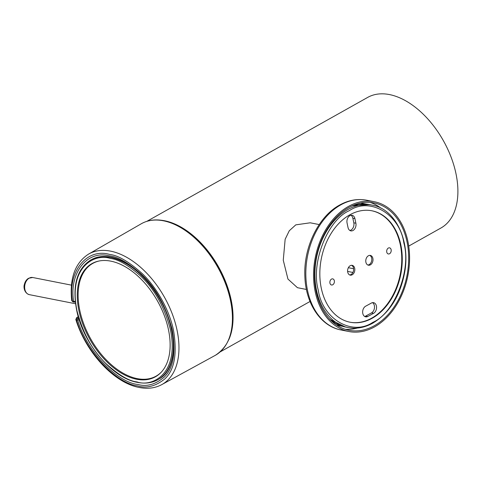 <?xml version="1.0" encoding="UTF-8"?>
<svg xmlns="http://www.w3.org/2000/svg" width="482" height="482" viewBox="0 0 482 482"><rect width="100%" height="100%" fill="white"/><g stroke="black" fill="none" stroke-linecap="round" stroke-linejoin="round"><path stroke-width="0.72" d="M408.73 246.085L440.952 228.004A74.873 44.844 -119.3 0 0 455.803 172.851A74.873 44.844 -119.3 0 0 367.67 97.412L146.871 221.328M161.765 220.298A74.873 44.844 60.7 0 1 230.956 299.033A74.873 44.844 60.7 0 1 228.793 339.738M75.819 319.482C85.832 352.24 113.903 382.792 138.912 387.401C147.432 389.143 155.053 388.215 161.783 384.612A74.824 44.808 60.7 0 0 172.158 313.637A74.824 44.808 60.7 0 0 110.956 251.212A74.824 44.808 60.7 0 0 110.577 251.14A74.824 44.808 60.7 0 0 88.549 254.116C75.096 262.817 69.48 278.307 71.698 300.587L72.427 301.184C67.516 271.625 86.64 247.664 109.709 254.454C118.186 255.364 129.092 261.804 142.413 273.77C155.264 286.067 168.989 308.203 173.538 330.477C177.37 353.878 174.454 370.037 164.784 378.954C155.559 386.275 146.522 388.6 137.671 385.931C115.71 383.353 84.561 349.691 76.487 319.807L75.819 319.482L76.734 317.572L78.277 316.698M110.227 258.43L110.529 258.491C118.482 259.34 128.7 265.365 141.19 276.56C154.788 289.562 164.531 307.239 170.411 329.586C179.611 374.984 151.372 387.112 137.159 381.955L136.858 381.895C128.905 381.045 118.68 375.02 106.197 363.826C92.592 350.824 82.856 333.146 76.975 310.8C67.775 265.407 96.014 253.273 110.227 258.43M156.313 376.273A64.889 38.861 60.7 0 1 152.143 377.906M168.314 328.983A64.889 38.861 60.7 0 1 155.451 376.779A64.889 38.861 60.7 0 1 79.066 311.402A64.889 38.861 60.7 0 1 91.935 263.606A64.889 38.861 60.7 0 1 168.314 328.983M89.248 265.841A64.889 38.861 60.7 0 1 92.815 263.136M161.5 371.929A64.642 38.711 60.7 0 1 156.023 376.171L157.072 375.586A64.642 38.711 -119.3 0 0 158.692 374.586M156.023 376.171A64.642 38.711 60.7 0 1 79.934 311.047A64.642 38.711 60.7 0 1 92.755 263.431A64.642 38.711 60.7 0 1 99.232 260.967M95.496 261.979A64.642 38.711 -119.3 0 0 93.797 262.847L92.755 263.431M319.204 224.57L310.233 222.798L295.791 224.859L289.284 230.751L285.151 239.265L283.265 260.214L287.947 279.066L297.448 287.694L306.425 289.459M349.167 210.742C327.411 220.099 310.571 263.383 318.253 290.037C322.271 318.753 352.011 336.406 372.749 322.404L372.941 322.295C394.692 312.932 411.538 269.649 403.85 242.994C399.831 214.279 370.098 196.632 349.36 210.634L349.167 210.742M337.804 324.507L337.713 324.488A1.247 0.874 107.5 0 1 337.647 324.47L337.894 324.549A61.582 43.922 -78.9 0 1 337.713 324.488A1.247 0.892 101.1 0 1 337.454 324.344M389.54 253.749A3.121 2.223 -78.9 0 1 388.341 253.96A3.121 2.223 -78.9 0 1 386.678 251.297A3.121 2.223 -78.9 0 1 388.347 248.049A3.121 2.223 -78.9 0 1 389.546 247.838A3.121 2.223 -78.9 0 1 391.209 250.501A3.121 2.223 -78.9 0 1 389.54 253.749M367.838 265.016A4.989 3.561 101.1 0 0 369.14 264.636A4.989 3.561 101.1 0 0 371.797 259.864A4.989 3.561 101.1 0 0 369.736 255.37M370.345 264.871A4.989 3.561 -78.9 0 1 368.423 265.208A4.989 3.561 -78.9 0 1 365.766 260.943A4.989 3.561 -78.9 0 1 368.435 255.749A4.989 3.561 -78.9 0 1 370.351 255.412A4.989 3.561 -78.9 0 1 373.014 259.678A4.989 3.561 -78.9 0 1 370.345 264.871M332.731 284.784A3.121 2.223 -78.9 0 1 331.532 284.995A3.121 2.223 -78.9 0 1 329.869 282.325A3.121 2.223 -78.9 0 1 331.538 279.078A3.121 2.223 -78.9 0 1 332.737 278.873A3.121 2.223 -78.9 0 1 334.4 281.536A3.121 2.223 -78.9 0 1 332.731 284.784M352.161 274.8A4.989 3.561 -78.9 0 1 350.245 275.138A4.989 3.561 -78.9 0 1 347.588 270.872A4.989 3.561 -78.9 0 1 350.257 265.678A4.989 3.561 -78.9 0 1 352.173 265.341A4.989 3.561 -78.9 0 1 354.836 269.607A4.989 3.561 -78.9 0 1 352.161 274.8M349.661 274.945A4.989 3.561 101.1 0 0 350.962 274.565A4.989 3.561 101.1 0 0 353.619 269.793A4.989 3.561 101.1 0 0 351.559 265.299M349.872 230.474A5.615 4.007 101.1 0 0 353.818 222.805L352.866 218.244A5.615 4.007 101.1 0 0 351.01 215.273M349.92 215.665A5.615 4.007 -78.9 0 1 352.077 215.285A5.615 4.007 -78.9 0 1 354.927 218.647L355.879 223.208A5.615 4.007 -78.9 0 1 354.824 228.757A5.615 4.007 -78.9 0 1 350.86 230.866A5.615 4.007 -78.9 0 1 348.016 227.504L347.058 222.943A5.615 4.007 -78.9 0 1 349.92 215.665M371.911 318.409A56.78 40.5 -78.9 0 1 350.077 322.223A56.78 40.5 -78.9 0 1 319.831 273.722A56.78 40.5 -78.9 0 1 350.191 214.623A56.78 40.5 -78.9 0 1 372.026 210.809A56.78 40.5 -78.9 0 1 402.277 259.31A56.78 40.5 -78.9 0 1 371.911 318.409M349.824 322.175A56.78 40.5 101.1 0 0 371.399 318.307A56.78 40.5 101.1 0 0 401.759 259.388A56.78 40.5 101.1 0 0 371.767 210.761M365.651 306.197L371.417 303.045A5.615 4.007 -78.9 0 1 373.574 302.666A5.615 4.007 -78.9 0 1 376.569 307.468A5.615 4.007 -78.9 0 1 373.562 313.312L367.796 316.463A5.615 4.007 -78.9 0 1 365.639 316.837A5.615 4.007 -78.9 0 1 362.645 312.041A5.615 4.007 -78.9 0 1 365.651 306.197M364.645 316.445A5.615 4.007 101.1 0 0 365.736 316.053L371.508 312.902A5.615 4.007 101.1 0 0 374.472 307.793A5.615 4.007 101.1 0 0 372.508 302.66M366.886 204.193L360.632 203.049M315.246 291.923A66.136 47.176 -78.9 0 1 327.664 226.6A66.136 47.176 -78.9 0 1 374.351 201.729A66.136 47.176 -78.9 0 1 407.886 241.313A66.136 47.176 -78.9 0 1 395.469 306.636A66.136 47.176 -78.9 0 1 348.781 331.508A66.136 47.176 -78.9 0 1 315.246 291.923M407.013 241.789A64.889 46.284 -78.9 0 1 394.83 305.883A64.889 46.284 -78.9 0 1 349.022 330.284A64.889 46.284 -78.9 0 1 316.12 291.447A64.889 46.284 -78.9 0 1 328.302 227.353A64.889 46.284 -78.9 0 1 374.11 202.952A64.889 46.284 -78.9 0 1 407.013 241.789M336.587 325.085L342.816 326.392M141.214 223.805L141.479 223.654C148.125 219.991 155.734 219.021 164.296 220.738C192.011 225.54 223.509 262.967 230.776 299.226C236.047 326.422 230.908 345.112 215.364 355.306L215.099 355.451A75.487 45.206 -119.3 0 0 225.534 283.765A75.487 45.206 -119.3 0 0 163.699 220.846A75.487 45.206 -119.3 0 0 163.434 220.798A75.487 45.206 -119.3 0 0 141.214 223.805L88.549 254.116M79.223 319.837L77.686 320.042A1.247 0.892 -78.9 0 1 78.313 318.415L77.108 318.18A1.247 0.892 -78.9 0 0 76.487 319.807L77.686 320.042C85.675 349.462 116.62 382.479 138.099 384.509C146.709 386.938 155.433 384.461 164.278 377.069C173.526 368.091 176.147 352.149 172.122 329.23C165.784 305.883 155.481 287.525 141.226 274.162C128.158 262.684 117.512 256.587 109.287 255.876C87.146 249.851 69.028 272.981 73.626 301.419L75.523 301.407M77.108 318.18L77.108 317.524A1.247 0.753 -119.6 0 0 76.734 317.572M73.053 301.919L74.258 302.154A1.247 0.892 -78.9 0 1 73.626 301.419L72.427 301.184A1.247 0.892 -78.9 0 0 73.053 301.919L71.698 300.587M77.108 317.524L78.313 316.837M79.343 318.228L78.313 318.415M29.3 294.641C23.986 293.068 23.516 286.585 24.341 284.621C24.968 281.795 26.347 279.693 28.48 278.307L32.674 277.499A8.736 6.23 101.1 0 0 29.077 278.222A8.736 6.23 101.1 0 0 24.889 289.495A8.736 6.23 101.1 0 0 29.3 294.641L75.56 303.756M158.036 379.605A68.619 41.097 -119.3 0 0 158.271 379.467A68.619 41.097 -119.3 0 0 171.417 329.188A68.619 41.097 -119.3 0 0 110.914 257.515A68.619 41.097 -119.3 0 0 91.11 259.798A68.619 41.097 -119.3 0 0 90.869 259.925M348.064 209.435A62.395 44.501 101.1 0 0 314.897 274.403A62.395 44.501 101.1 0 0 348.137 327.567C356.361 329.116 364.543 327.67 372.688 323.217C389.751 312.848 400.458 295.629 404.82 271.547C410.242 240.096 395.222 208.941 372.255 205.127A62.395 44.501 101.1 0 0 348.263 209.321A62.395 44.501 101.1 0 0 348.064 209.435M329.935 319.452L345.558 327.061A62.395 44.501 -78.9 0 1 328.869 318.289M354.927 218.647L352.866 218.244M350.908 206.404A62.395 44.501 -78.9 0 1 369.682 204.621L372.255 205.127M373.562 313.312L371.508 312.902M365.736 316.053L367.796 316.463M353.818 222.805L355.879 223.208M353.601 268.739L348.359 267.709M347.606 271.414L352.896 272.457M366.627 200.205C357.578 198.518 348.643 200.096 339.822 204.946C318.445 216.358 303.425 247.489 304.865 276.367C305.576 303.317 320.53 326.278 341.063 329.989A66.136 47.176 -78.9 0 1 307.522 290.399A66.136 47.176 -78.9 0 1 340.907 204.808A66.136 47.176 -78.9 0 1 366.627 200.205L374.351 201.729M370.2 202.422A64.889 46.284 -78.9 0 1 380.961 208.17M357.343 328.055A64.889 46.284 -78.9 0 1 345.208 329.296M336.822 325.242L342.419 326.272M310.022 301.485L220.16 351.914M91.96 259.346C97.207 256.557 103.323 255.791 110.318 257.057C127.802 260.021 148.661 277.957 161 301.111C178.756 332.574 177.141 369.622 159.102 378.979M161.783 384.612L215.099 355.451M74.258 302.154L75.361 302.118M71.469 285.145L32.674 277.499M91.11 259.798L90.634 260.057C76.873 268.974 72.192 285.555 76.584 309.793C82.814 343.076 111.86 377.936 137.225 382.334C144.98 383.895 151.836 383.033 157.801 379.744L158.271 379.467M336.87 323.759L337.647 324.47M352.336 205.736L369.682 204.621M345.558 327.061L348.137 327.567M341.063 329.989L348.781 331.508"/></g></svg>
